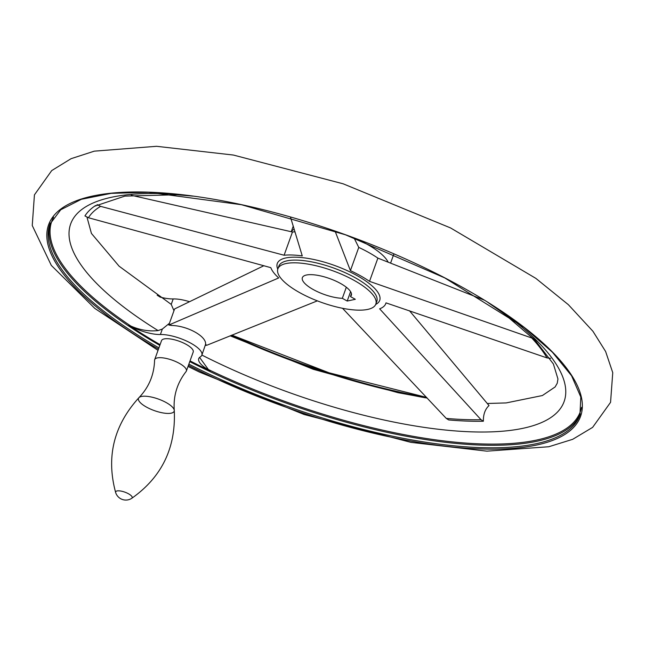 <?xml version="1.0" encoding="UTF-8"?>
<svg xmlns="http://www.w3.org/2000/svg" width="645" height="645" viewBox="0 0 645 645"><rect width="100%" height="100%" fill="white"/><g stroke="black" fill="none" stroke-linecap="round" stroke-linejoin="round"><path stroke-width="0.97" d="M130.87 326.064L128.855 325.201A26.026 8.393 -160.2 0 0 160.387 334.513L162.355 329.039L158.098 330.587C148.971 331.57 139.901 330.063 130.87 326.064A280.914 90.631 19.8 0 1 53.575 217.22M317.348 300.86L206.9 345.228A248.22 80.085 19.8 0 1 205.513 344.511C207.045 336.601 187.59 325.717 171.57 325.475L168.821 325.032L278.696 277.955A61.235 19.761 -160.2 0 1 270.811 267.659L88.43 217.728L84.93 215.938A252.163 81.359 19.8 0 1 94.493 206.255A252.163 81.359 19.8 0 1 95.597 205.505M335.086 231.128L350.412 270.626L358.765 247.406L354.041 237.932M97.064 204.586L100.588 206.352L284.098 255.235A61.235 19.761 -160.2 0 1 302.263 255.912L290.46 217.034M284.098 255.235L292.459 232.006L131.258 195.258M550.628 358.306L547.033 357.919L385.992 302.868A61.235 19.761 -160.2 0 1 385.791 303.561A61.235 19.761 -160.2 0 1 379.639 308.818L481.009 419.701L483.379 421.233C483.242 414.421 485.129 409.196 489.023 405.56L409.446 310.713M206.9 345.228L205.368 345.397M263.91 265.7L174.618 308.931L169.466 323.25L162.355 329.039M295.039 231.813A61.235 19.761 -160.2 0 0 292.459 232.006M484.089 300.046L377.881 258.121A61.235 19.761 -160.2 0 0 358.765 247.406M205.513 344.511L201.853 355.161A26.026 8.393 -160.2 0 0 188.38 341.914A26.026 8.393 -160.2 0 0 160.387 334.513M533.455 338.585L369.521 281.349A61.235 19.761 -160.2 0 0 350.412 270.626M483.379 421.233A252.163 81.359 19.8 0 1 448.694 419.943L446.259 418.403L342.527 308.286M350.445 296.571L355.314 299.296L347.204 301.046L342.334 298.312A26.026 8.393 19.8 0 1 314.954 290.46A26.026 8.393 19.8 0 1 302.368 277.673A26.026 8.393 19.8 0 1 329.7 278.584A26.026 8.393 19.8 0 1 351.34 295.297A26.026 8.393 19.8 0 1 350.445 296.571L351.452 293.749M342.334 298.312L346.317 287.243M173.973 310.713L171.231 304.4L173.199 298.925A26.026 8.393 -160.2 0 1 159.928 297.039M86.994 217.204L91.429 233.434L119.091 266.183L171.231 304.4M581.572 407.309A280.914 90.631 19.8 0 1 536.696 440.043A280.914 90.631 19.8 0 1 208.391 369.545L199.579 357.411M369.521 281.349L377.881 258.121M128.855 325.201A281.373 90.784 -160.2 0 0 160.081 344.64M190.025 360.902A281.373 90.784 -160.2 0 0 210.23 370.843L208.391 369.545M168.821 325.032L169.466 323.25M367.731 309.406A52.052 16.794 19.8 0 1 309.737 297.668A52.052 16.794 19.8 0 1 277.882 268.852A52.052 16.794 19.8 0 1 332.546 270.682A52.052 16.794 19.8 0 1 375.825 304.118A52.052 16.794 19.8 0 1 367.731 309.406M347.204 301.046L350.59 291.645M131.709 498.343C161.855 477.082 176.037 447.743 174.263 410.325C173.207 395.99 177.141 383.074 186.074 371.568A16.843 5.434 -160.2 0 0 186.373 371.036L193.21 352.049A16.843 5.434 -160.2 0 0 182.906 342.721A16.843 5.434 -160.2 0 0 164.144 338.923A16.843 5.434 -160.2 0 0 161.524 340.641L154.687 359.628A16.843 5.434 -160.2 0 0 154.582 360.233C154.123 374.785 148.922 387.25 138.981 397.618L138.981 397.618A18.963 6.119 -160.2 0 0 154.244 410.575A18.963 6.119 -160.2 0 0 174.263 410.325A18.963 6.119 -160.2 0 0 174.263 410.317A18.963 6.119 -160.2 0 0 161.282 400.19A18.963 6.119 -160.2 0 0 141.424 396.473A18.963 6.119 -160.2 0 0 138.981 397.618C113.762 425.321 105.99 456.974 115.657 492.562A10.715 10.715 0 0 0 131.709 498.343A8.78 2.838 -160.2 0 0 127.71 493.361A8.78 2.838 -160.2 0 0 117.019 490.95A8.78 2.838 -160.2 0 0 115.657 492.562M201.853 355.161A26.026 8.393 -160.2 0 1 200.297 356.895A26.026 8.393 -160.2 0 0 198.741 358.628A26.026 8.393 -160.2 0 0 210.23 370.843M189.517 301.691A26.026 8.393 -160.2 0 0 173.199 298.925M186.373 371.036A16.843 5.434 -160.2 0 0 176.069 361.716A16.843 5.434 -160.2 0 0 157.307 357.919A16.843 5.434 -160.2 0 0 154.687 359.628M171.57 325.475A248.22 80.085 19.8 0 1 170.345 324.725M291.363 231.749A52.052 16.794 19.8 0 1 294.209 229.144M354.5 238.102A52.052 16.794 19.8 0 1 388.088 262.039M277.785 269.159A54.43 17.56 19.8 0 1 289.307 257.419A54.43 17.56 19.8 0 1 355.887 274.955A54.43 17.56 19.8 0 1 375.713 304.416M531.948 338.214A248.22 80.085 19.8 0 1 547.033 357.919M481.009 419.701A248.22 80.085 19.8 0 1 446.259 418.403M88.43 217.728A248.22 80.085 19.8 0 1 100.588 206.352M158.098 330.587A262.225 84.608 19.8 0 1 181.697 194.75M497.166 308.326A262.225 84.608 19.8 0 1 515.661 429.651A262.225 84.608 19.8 0 1 201.885 355.064M580.355 413.848A281.688 90.88 19.8 0 1 536.995 441.236A281.688 90.88 19.8 0 1 189.759 361.635M159.815 345.381A281.688 90.88 19.8 0 1 50.35 223.033M158.92 347.881A281.688 90.88 19.8 0 1 49.875 224.258L60.719 209.778L81.367 199.297L111.101 193.363L148.729 192.283L241.496 204.723L345.454 234.788L444.719 277.89L524.151 327.442L552.451 352.259L571.583 375.785L580.806 397.022L579.936 415.098A281.688 90.88 19.8 0 1 536.1 443.728A281.688 90.88 19.8 0 1 188.864 364.135M158.477 349.106A282.704 91.211 19.8 0 1 95.533 195.451A282.704 91.211 19.8 0 1 466.472 289.581A282.704 91.211 19.8 0 1 536.584 445.05A282.704 91.211 19.8 0 1 188.429 365.336M426.643 397.473A282.704 91.211 19.8 0 1 231.781 335.158M424.926 397.723A281.688 90.88 19.8 0 1 231.039 335.456M277.882 268.852L278.858 266.143A52.052 16.794 19.8 0 1 333.521 267.973A52.052 16.794 19.8 0 1 376.801 301.409L375.825 304.118M293.273 226.105L291.25 231.724M393.91 253.888L390.62 263.023M230.152 335.819L313.268 369.303L397.997 392.684L427.216 398.086M487.346 403.488L506.172 402.923L542.389 395.538L555.135 386.944L557.24 383.235L557.949 378.986L553.394 363.982L535.382 340.536L503.914 313.607L487.725 302.295M192.823 196.12L177.214 194.766L124.904 196.096L94.493 206.255M188.034 366.433L199.232 371.988L304.134 414.509L410.889 442.357L486.894 451.161L548.774 446.751L572.679 439.318L592.626 427.369L610.557 402.343L612.75 372.665L605.623 351.509L592.94 331.28L568.382 304.698L535.818 278.35L450.516 227.911L343.132 183.801L233.401 155.05L156.558 146.302L94.291 151.156L71.087 158.678L51.713 170.586L34.427 194.871L32.25 225.524L51.318 265.418L94.831 308.431L158.025 350.356M157.162 295.225L160.226 297.119M231.869 335.126L329.135 372.818L426.547 397.376M386.033 302.884L385.791 303.561"/></g></svg>
